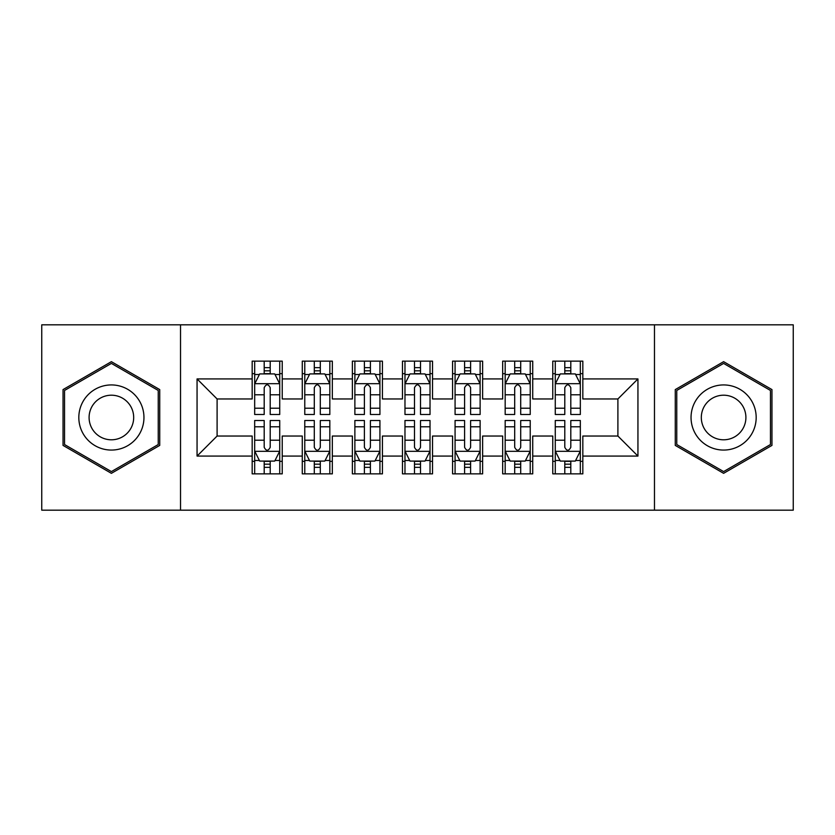 <?xml version="1.0" encoding="UTF-8"?>
<svg xmlns="http://www.w3.org/2000/svg" width="835" height="835" viewBox="0 0 835 835"><rect width="100%" height="100%" fill="white"/><g stroke="black" fill="none" stroke-linecap="round" stroke-linejoin="round"><path stroke-width="1.25" d="M654.473 510.185L793.25 510.185L793.25 324.815L654.473 324.815L654.473 510.185L180.527 510.185L180.527 324.815L41.75 324.815L41.75 510.185L180.527 510.185M654.473 324.815L180.527 324.815M197.06 456.077L197.06 378.923L252.17 378.923L252.17 398.963L217.1 398.963L217.1 436.037L197.06 456.077L252.17 456.077L252.17 473.862L282.23 473.862L282.23 456.077L302.27 456.077L302.27 473.862L332.33 473.862L332.33 456.077L352.37 456.077L352.37 473.862L382.43 473.862L382.43 456.077L402.47 456.077L402.47 473.862L432.53 473.862L432.53 456.077L452.57 456.077L452.57 473.862L482.63 473.862L482.63 456.077L502.67 456.077L502.67 473.862L532.73 473.862L532.73 456.077L552.77 456.077L552.77 473.862L582.83 473.862L582.83 436.037L617.9 436.037L617.9 398.963L582.83 398.963L582.83 378.923L637.94 378.923L637.94 456.077L582.83 456.077M582.83 378.923L582.83 361.137L552.77 361.137L552.77 378.923L532.73 378.923L532.73 361.137L502.67 361.137L502.67 378.923L482.63 378.923L482.63 361.137L452.57 361.137L452.57 378.923L432.53 378.923L432.53 361.137L402.47 361.137L402.47 378.923L382.43 378.923L382.43 361.137L352.37 361.137L352.37 378.923L332.33 378.923L332.33 361.137L302.27 361.137L302.27 378.923L282.23 378.923L282.23 361.137L252.17 361.137L252.17 378.923M532.73 456.077L532.73 436.037L552.77 436.037L552.77 456.077M637.94 378.923L617.9 398.963M482.63 456.077L482.63 436.037L502.67 436.037L502.67 456.077M552.77 378.923L552.77 398.963L532.73 398.963L532.73 378.923M432.53 456.077L432.53 436.037L452.57 436.037L452.57 456.077M502.67 378.923L502.67 398.963L482.63 398.963L482.63 378.923M382.43 456.077L382.43 436.037L402.47 436.037L402.47 456.077M452.57 378.923L452.57 398.963L432.53 398.963L432.53 378.923M332.33 456.077L332.33 436.037L352.37 436.037L352.37 456.077M402.47 378.923L402.47 398.963L382.43 398.963L382.43 378.923M282.23 456.077L282.23 436.037L302.27 436.037L302.27 456.077M352.37 378.923L352.37 398.963L332.33 398.963L332.33 378.923M217.1 436.037L252.17 436.037L252.17 456.077M302.27 378.923L302.27 398.963L282.23 398.963L282.23 378.923M552.77 373.662L555.275 373.662M580.325 373.662L582.83 373.662M502.67 373.662L505.175 373.662M530.225 373.662L532.73 373.662M452.57 373.662L455.075 373.662M480.125 373.662L482.63 373.662M402.47 373.662L404.975 373.662M430.025 373.662L432.53 373.662M352.37 373.662L354.875 373.662M379.925 373.662L382.43 373.662M302.27 373.662L304.775 373.662M329.825 373.662L332.33 373.662M252.17 373.662L254.675 373.662M279.725 373.662L282.23 373.662M252.17 461.337L254.675 461.337M279.725 461.337L282.23 461.337M302.27 461.337L304.775 461.337M329.825 461.337L332.33 461.337M352.37 461.337L354.875 461.337M379.925 461.337L382.43 461.337M402.47 461.337L404.975 461.337M430.025 461.337L432.53 461.337M452.57 461.337L455.075 461.337M480.125 461.337L482.63 461.337M502.67 461.337L505.175 461.337M530.225 461.337L532.73 461.337M552.77 461.337L555.275 461.337M580.325 461.337L582.83 461.337M197.06 378.923L217.1 398.963M617.9 436.037L637.94 456.077M159.735 389.59L111.389 361.67L63.042 389.59L63.042 445.41L111.389 473.33L159.735 445.41L159.735 389.59M675.264 389.59L675.264 445.41L723.611 473.33L771.957 445.41L771.957 389.59L723.611 361.67L675.264 389.59M270.206 367.65L264.194 367.65M279.725 408.211L270.206 408.211L270.206 414.494L279.725 414.494L279.725 383.933L274.715 373.913L259.685 373.913L254.675 383.933L254.675 414.494L264.194 414.494L264.194 408.211L254.675 408.211M254.675 383.933L254.675 361.137M279.725 383.933L279.725 361.137M264.194 373.913L264.194 361.137M270.206 361.137L270.206 373.913M270.206 408.211L270.206 387.69C268.202 383.829 266.198 383.829 264.194 387.69L264.194 408.211M270.206 373.662L264.194 373.662M264.194 467.349L270.206 467.349M254.675 426.789L264.194 426.789L264.194 420.506L254.675 420.506L254.675 451.067L259.685 461.087L274.715 461.087L279.725 451.067L279.725 420.506L270.206 420.506L270.206 426.789L279.725 426.789M279.725 451.067L279.725 473.862M254.675 451.067L254.675 473.862M270.206 461.087L270.206 473.862M264.194 473.862L264.194 461.087M264.194 426.789L264.194 447.309C266.198 451.171 268.202 451.171 270.206 447.309L270.206 426.789M264.194 461.337L270.206 461.337M320.306 367.65L314.294 367.65M329.825 408.211L320.306 408.211L320.306 414.494L329.825 414.494L329.825 383.933L324.815 373.913L309.785 373.913L304.775 383.933L304.775 414.494L314.294 414.494L314.294 408.211L304.775 408.211M304.775 383.933L304.775 361.137M329.825 383.933L329.825 361.137M314.294 373.913L314.294 361.137M320.306 361.137L320.306 373.913M320.306 408.211L320.306 387.69C318.302 383.829 316.298 383.829 314.294 387.69L314.294 408.211M320.306 373.662L314.294 373.662M370.406 367.65L364.394 367.65M379.925 408.211L370.406 408.211L370.406 414.494L379.925 414.494L379.925 383.933L374.915 373.913L359.885 373.913L354.875 383.933L354.875 414.494L364.394 414.494L364.394 408.211L354.875 408.211M354.875 383.933L354.875 361.137M379.925 383.933L379.925 361.137M364.394 373.913L364.394 361.137M370.406 361.137L370.406 373.913M370.406 408.211L370.406 387.69C368.402 383.829 366.398 383.829 364.394 387.69L364.394 408.211M370.406 373.662L364.394 373.662M314.294 467.349L320.306 467.349M304.775 426.789L314.294 426.789L314.294 420.506L304.775 420.506L304.775 451.067L309.785 461.087L324.815 461.087L329.825 451.067L329.825 420.506L320.306 420.506L320.306 426.789L329.825 426.789M329.825 451.067L329.825 473.862M304.775 451.067L304.775 473.862M320.306 461.087L320.306 473.862M314.294 473.862L314.294 461.087M314.294 426.789L314.294 447.309C316.298 451.171 318.302 451.171 320.306 447.309L320.306 426.789M314.294 461.337L320.306 461.337M364.394 467.349L370.406 467.349M354.875 426.789L364.394 426.789L364.394 420.506L354.875 420.506L354.875 451.067L359.885 461.087L374.915 461.087L379.925 451.067L379.925 420.506L370.406 420.506L370.406 426.789L379.925 426.789M379.925 451.067L379.925 473.862M354.875 451.067L354.875 473.862M370.406 461.087L370.406 473.862M364.394 473.862L364.394 461.087M364.394 426.789L364.394 447.309C366.398 451.171 368.402 451.171 370.406 447.309L370.406 426.789M364.394 461.337L370.406 461.337M139.591 401.217A32.565 32.565 0 0 0 95.106 389.298A32.565 32.565 0 0 0 83.187 433.783A32.565 32.565 0 0 0 127.671 445.702A32.565 32.565 0 0 0 139.591 401.217M130.698 406.353A22.294 22.294 0 0 0 100.242 398.191A22.294 22.294 0 0 0 92.08 428.647A22.294 22.294 0 0 0 122.536 436.809A22.294 22.294 0 0 0 130.698 406.353M111.389 471.587L64.546 444.544L64.546 390.456L111.389 363.413L158.232 390.456L158.232 444.544L111.389 471.587M751.813 401.217A32.565 32.565 0 0 0 707.328 389.298A32.565 32.565 0 0 0 695.409 433.783A32.565 32.565 0 0 0 739.894 445.702A32.565 32.565 0 0 0 751.813 401.217M742.92 406.353A22.294 22.294 0 0 0 712.464 398.191A22.294 22.294 0 0 0 704.302 428.647A22.294 22.294 0 0 0 734.758 436.809A22.294 22.294 0 0 0 742.92 406.353M723.611 471.587L676.767 444.544L676.767 390.456L723.611 363.413L770.454 390.456L770.454 444.544L723.611 471.587M420.506 367.65L414.494 367.65M430.025 408.211L420.506 408.211L420.506 414.494L430.025 414.494L430.025 383.933L425.015 373.913L409.985 373.913L404.975 383.933L404.975 414.494L414.494 414.494L414.494 408.211L404.975 408.211M404.975 383.933L404.975 361.137M430.025 383.933L430.025 361.137M414.494 373.913L414.494 361.137M420.506 361.137L420.506 373.913M420.506 408.211L420.506 387.69C418.502 383.829 416.498 383.829 414.494 387.69L414.494 408.211M420.506 373.662L414.494 373.662M470.606 367.65L464.594 367.65M480.125 408.211L470.606 408.211L470.606 414.494L480.125 414.494L480.125 383.933L475.115 373.913L460.085 373.913L455.075 383.933L455.075 414.494L464.594 414.494L464.594 408.211L455.075 408.211M455.075 383.933L455.075 361.137M480.125 383.933L480.125 361.137M464.594 373.913L464.594 361.137M470.606 361.137L470.606 373.913M470.606 408.211L470.606 387.69C468.602 383.829 466.598 383.829 464.594 387.69L464.594 408.211M470.606 373.662L464.594 373.662M414.494 467.349L420.506 467.349M404.975 426.789L414.494 426.789L414.494 420.506L404.975 420.506L404.975 451.067L409.985 461.087L425.015 461.087L430.025 451.067L430.025 420.506L420.506 420.506L420.506 426.789L430.025 426.789M430.025 451.067L430.025 473.862M404.975 451.067L404.975 473.862M420.506 461.087L420.506 473.862M414.494 473.862L414.494 461.087M414.494 426.789L414.494 447.309C416.498 451.171 418.502 451.171 420.506 447.309L420.506 426.789M414.494 461.337L420.506 461.337M464.594 467.349L470.606 467.349M455.075 426.789L464.594 426.789L464.594 420.506L455.075 420.506L455.075 451.067L460.085 461.087L475.115 461.087L480.125 451.067L480.125 420.506L470.606 420.506L470.606 426.789L480.125 426.789M480.125 451.067L480.125 473.862M455.075 451.067L455.075 473.862M470.606 461.087L470.606 473.862M464.594 473.862L464.594 461.087M464.594 426.789L464.594 447.309C466.598 451.171 468.602 451.171 470.606 447.309L470.606 426.789M464.594 461.337L470.606 461.337M520.706 367.65L514.694 367.65M530.225 408.211L520.706 408.211L520.706 414.494L530.225 414.494L530.225 383.933L525.215 373.913L510.185 373.913L505.175 383.933L505.175 414.494L514.694 414.494L514.694 408.211L505.175 408.211M505.175 383.933L505.175 361.137M530.225 383.933L530.225 361.137M514.694 373.913L514.694 361.137M520.706 361.137L520.706 373.913M520.706 408.211L520.706 387.69C518.702 383.829 516.698 383.829 514.694 387.69L514.694 408.211M520.706 373.662L514.694 373.662M514.694 467.349L520.706 467.349M505.175 426.789L514.694 426.789L514.694 420.506L505.175 420.506L505.175 451.067L510.185 461.087L525.215 461.087L530.225 451.067L530.225 420.506L520.706 420.506L520.706 426.789L530.225 426.789M530.225 451.067L530.225 473.862M505.175 451.067L505.175 473.862M520.706 461.087L520.706 473.862M514.694 473.862L514.694 461.087M514.694 426.789L514.694 447.309C516.698 451.171 518.702 451.171 520.706 447.309L520.706 426.789M514.694 461.337L520.706 461.337M570.806 367.65L564.794 367.65M580.325 408.211L570.806 408.211L570.806 414.494L580.325 414.494L580.325 383.933L575.315 373.913L560.285 373.913L555.275 383.933L555.275 414.494L564.794 414.494L564.794 408.211L555.275 408.211M555.275 383.933L555.275 361.137M580.325 383.933L580.325 361.137M564.794 373.913L564.794 361.137M570.806 361.137L570.806 373.913M570.806 408.211L570.806 387.69C568.802 383.829 566.798 383.829 564.794 387.69L564.794 408.211M570.806 373.662L564.794 373.662M564.794 467.349L570.806 467.349M555.275 426.789L564.794 426.789L564.794 420.506L555.275 420.506L555.275 451.067L560.285 461.087L575.315 461.087L580.325 451.067L580.325 420.506L570.806 420.506L570.806 426.789L580.325 426.789M580.325 451.067L580.325 473.862M555.275 451.067L555.275 473.862M570.806 461.087L570.806 473.862M564.794 473.862L564.794 461.087M564.794 426.789L564.794 447.309C566.798 451.171 568.802 451.171 570.806 447.309L570.806 426.789M564.794 461.337L570.806 461.337M279.6 383.683L254.8 383.683M254.675 374.518L259.382 374.518M275.018 374.518L279.725 374.518M264.194 394.788L254.675 394.788M279.725 394.788L270.206 394.788M270.206 370.834L264.194 370.834M254.8 451.317L279.6 451.317M279.725 460.482L275.018 460.482M259.382 460.482L254.675 460.482M270.206 440.212L279.725 440.212M254.675 440.212L264.194 440.212M264.194 464.166L270.206 464.166M329.7 383.683L304.9 383.683M304.775 374.518L309.482 374.518M325.118 374.518L329.825 374.518M314.294 394.788L304.775 394.788M329.825 394.788L320.306 394.788M320.306 370.834L314.294 370.834M379.8 383.683L355 383.683M354.875 374.518L359.582 374.518M375.218 374.518L379.925 374.518M364.394 394.788L354.875 394.788M379.925 394.788L370.406 394.788M370.406 370.834L364.394 370.834M304.9 451.317L329.7 451.317M329.825 460.482L325.118 460.482M309.482 460.482L304.775 460.482M320.306 440.212L329.825 440.212M304.775 440.212L314.294 440.212M314.294 464.166L320.306 464.166M355 451.317L379.8 451.317M379.925 460.482L375.218 460.482M359.582 460.482L354.875 460.482M370.406 440.212L379.925 440.212M354.875 440.212L364.394 440.212M364.394 464.166L370.406 464.166M429.9 383.683L405.1 383.683M404.975 374.518L409.682 374.518M425.318 374.518L430.025 374.518M414.494 394.788L404.975 394.788M430.025 394.788L420.506 394.788M420.506 370.834L414.494 370.834M480 383.683L455.2 383.683M455.075 374.518L459.782 374.518M475.418 374.518L480.125 374.518M464.594 394.788L455.075 394.788M480.125 394.788L470.606 394.788M470.606 370.834L464.594 370.834M405.1 451.317L429.9 451.317M430.025 460.482L425.318 460.482M409.682 460.482L404.975 460.482M420.506 440.212L430.025 440.212M404.975 440.212L414.494 440.212M414.494 464.166L420.506 464.166M455.2 451.317L480 451.317M480.125 460.482L475.418 460.482M459.782 460.482L455.075 460.482M470.606 440.212L480.125 440.212M455.075 440.212L464.594 440.212M464.594 464.166L470.606 464.166M530.1 383.683L505.3 383.683M505.175 374.518L509.882 374.518M525.518 374.518L530.225 374.518M514.694 394.788L505.175 394.788M530.225 394.788L520.706 394.788M520.706 370.834L514.694 370.834M505.3 451.317L530.1 451.317M530.225 460.482L525.518 460.482M509.882 460.482L505.175 460.482M520.706 440.212L530.225 440.212M505.175 440.212L514.694 440.212M514.694 464.166L520.706 464.166M580.2 383.683L555.4 383.683M555.275 374.518L559.982 374.518M575.618 374.518L580.325 374.518M564.794 394.788L555.275 394.788M580.325 394.788L570.806 394.788M570.806 370.834L564.794 370.834M555.4 451.317L580.2 451.317M580.325 460.482L575.618 460.482M559.982 460.482L555.275 460.482M570.806 440.212L580.325 440.212M555.275 440.212L564.794 440.212M564.794 464.166L570.806 464.166"/></g></svg>
